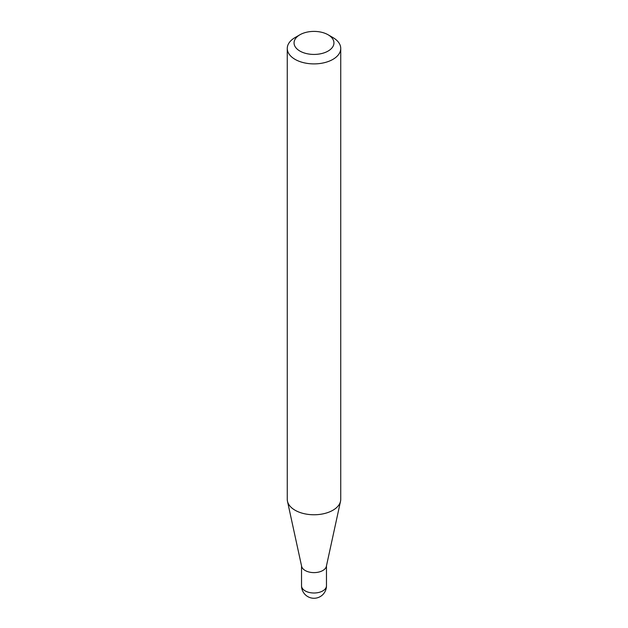 <?xml version="1.0" encoding="UTF-8"?>
<svg xmlns="http://www.w3.org/2000/svg" width="628" height="628" viewBox="0 0 628 628"><rect width="100%" height="100%" fill="white"/><g stroke="black" fill="none" stroke-linecap="round" stroke-linejoin="round"><path stroke-width="0.94" d="M340.737 48.458L340.737 499.331A26.737 15.433 180 0 1 340.533 501.254L326.372 566.315A12.466 7.198 180 0 1 318.043 572.226A12.466 7.198 180 0 1 305.184 570.507A12.466 7.198 180 0 1 301.628 566.315L287.467 501.254A26.737 15.433 180 0 1 287.263 499.331L287.263 48.458A26.737 15.433 180 0 1 295.089 37.547L299.894 34.776A19.947 11.516 0 0 0 299.894 51.056A19.947 11.516 0 0 0 328.106 51.056A19.947 11.516 0 0 0 328.106 34.776L332.903 37.547A26.737 15.433 180 0 1 332.911 37.547A26.737 15.433 180 0 1 340.737 48.458A26.737 15.433 180 0 1 324.229 62.722A26.737 15.433 180 0 1 295.097 59.377A26.737 15.433 180 0 1 287.263 48.458M340.533 501.254A26.737 15.433 180 0 1 322.666 513.932A26.737 15.433 180 0 1 295.097 510.242A26.737 15.433 180 0 1 287.467 501.254M332.911 37.547L328.106 34.776A19.947 11.516 0 0 0 299.894 34.776M322.816 590.893A12.466 7.198 0 0 0 326.466 585.806A12.466 12.466 0 0 1 307.767 596.6A12.466 12.466 0 0 1 301.534 585.806A12.466 7.198 0 0 0 305.184 590.893A12.466 7.198 0 0 0 322.816 590.893M326.466 565.867L326.466 585.806M301.534 565.867L301.534 585.806"/></g></svg>
